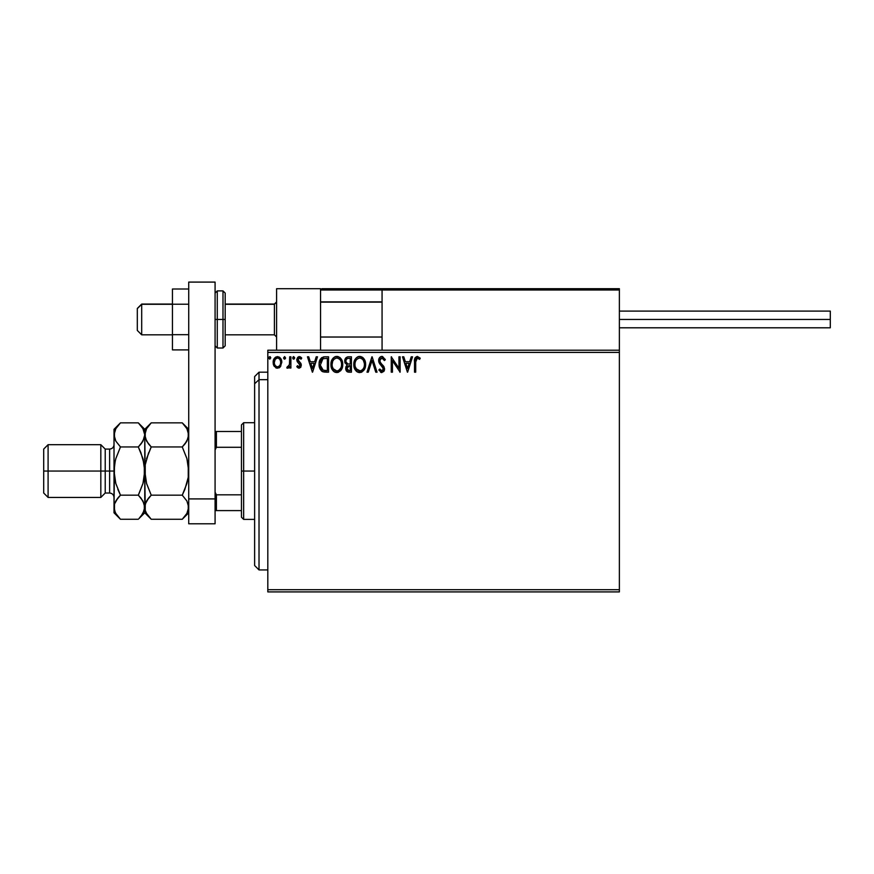 <?xml version="1.0" encoding="UTF-8"?>
<svg xmlns="http://www.w3.org/2000/svg" width="874" height="874" viewBox="0 0 874 874"><rect width="100%" height="100%" fill="white"/><g stroke="black" fill="none" stroke-linecap="round" stroke-linejoin="round"><path stroke-width="1.31" d="M267.815 591.906L619.371 591.906L267.815 591.906L267.815 352.408L619.371 352.408L619.371 589.71L267.815 589.71L267.815 591.906M619.371 350.212L267.815 350.212L267.815 589.71L619.371 589.71L619.371 591.906L619.371 352.408L267.815 352.408L267.815 350.212L619.371 350.212L619.371 352.408L619.371 288.693L619.371 350.212M280.663 366.381L281.756 361.388L279.385 357.138L275.572 357.138L273.387 360.405L273.77 365.463L276.523 368.118L280.062 367.124L281.81 362.393C281.843 359.203 280.401 357.269 277.473 356.603C274.556 357.269 273.103 359.203 273.136 362.393L274.283 366.392L277.473 368.238L280.663 366.381M289.698 356.8L290.889 356.8L289.698 356.8L289.436 364.819L286.748 367.856L288.344 368.063L289.698 366.392L289.698 368.041L290.889 368.041L290.889 356.8L290.889 368.041L290.889 356.8L289.698 356.8L289.512 364.436L286.748 367.856L287.644 368.238L289.698 366.392L289.698 368.041L290.889 368.041L289.698 368.041M299.083 368.238L300.798 367.255L301.312 364.84L300.678 363.114L298.263 360.864L298.078 359.159L299.563 357.99L301.049 359.17L301.727 358.122L299.301 356.603L297.717 357.313L296.832 359.28L297.193 361.585L300.132 365.081L299.137 366.851L297.499 365.671L296.799 366.643L297.772 367.703L299.083 368.238L301.333 365.288L300.962 363.562L297.979 359.793L299.432 357.99L301.049 359.17L301.727 358.122L299.301 356.603L296.799 359.848L297.193 361.585L300.153 365.343L299.006 366.862L297.499 365.671L296.799 366.643L299.083 368.238M324.975 356.8L321.741 357.619L320.048 359.706L319.152 362.95L319.425 367.266L322.32 371.505L328.548 372.182L328.548 356.8L324.975 356.8C320.867 357.357 318.912 359.859 319.086 364.294C318.901 367.451 320.059 369.899 322.561 371.625L328.548 372.182L328.548 356.8L328.548 372.182L326.221 372.182M348.344 356.8L351.424 356.8L347.557 356.887L345.208 358.853L344.859 362.393L347.142 365.103L346.038 366.556L345.754 369.112L347.437 371.854L351.424 372.182L351.424 356.8L351.424 372.182L351.424 356.8L348.344 356.8C345.94 357.171 344.727 358.624 344.717 361.17L347.142 365.103L345.7 368.369C345.722 370.794 346.902 372.062 349.25 372.182L351.424 372.182L349.25 372.182M368.282 372.182L367.004 372.182L371.931 356.8L367.004 372.182L368.282 372.182L372.029 360.514L375.765 372.182L377.055 372.182L372.127 356.8L377.055 372.182L372.127 356.8L367.004 372.182L368.282 372.182L372.029 360.514L375.765 372.182L377.055 372.182L375.765 372.182M398.948 356.8L398.948 368.249L391.257 356.8L391.257 372.182L392.437 372.182L392.437 360.711L400.128 372.182L400.128 356.8L398.948 356.8L400.128 356.8L398.948 356.8L398.948 368.249L391.257 356.8L391.257 372.182L392.437 372.182L392.437 360.711L400.128 372.182L400.128 356.8L399.877 372.182M415.707 361.945L416.559 358.274L417.75 358.045L419.64 359.367L420.241 358.187L417.335 356.406L414.833 358.384L414.516 372.182L415.707 372.182L415.707 361.945L417.346 357.99L419.64 359.367L420.241 358.187L417.335 356.406C414.986 357.204 414.047 359.006 414.516 361.792L414.516 372.182L415.707 372.182L415.718 360.765M411.261 356.8L412.55 356.8L407.623 372.182L412.55 356.8L411.261 356.8L409.677 361.727L405.361 361.727L403.777 356.8L402.488 356.8L407.426 372.182L412.55 356.8L411.261 356.8L409.677 361.727L405.361 361.727L403.777 356.8L402.488 356.8L407.426 372.182L402.488 356.8L403.777 356.8M383.282 369.724L382.648 367.069L378.628 360.569C378.65 358.264 379.731 356.876 381.883 356.406L385.336 359.771L381.883 356.406L379.917 357.248L378.835 359.127L379.392 363.3L383.315 368.511L382.156 370.958L379.753 369.025L378.835 369.975L381.545 372.564L383.894 371.374L384.516 368.38L380.201 362.098L379.95 359.662L381.971 357.99L384.374 360.547L385.336 359.771L382.517 356.483M365.616 364.425L364.84 360.383L363.344 358.078L361.049 356.603L358.318 356.603L356.035 358.111L354.549 360.438L354.112 367.266L357.127 371.811L361.137 372.357L364.239 369.724L365.616 364.425C365.671 360.044 363.693 357.379 359.684 356.406C355.674 357.411 353.708 360.11 353.784 364.502C353.708 368.937 355.707 371.625 359.782 372.575C363.759 371.526 365.703 368.817 365.616 364.425M342.75 364.425L341.963 360.383L340.467 358.078L338.172 356.603L335.441 356.603L333.158 358.111L331.683 360.438L331.235 367.266L334.261 371.811L338.271 372.357L341.363 369.724L342.75 364.425C342.805 360.044 340.827 357.379 336.807 356.406C332.808 357.411 330.842 360.11 330.918 364.502C330.842 368.937 332.83 371.625 336.905 372.575C340.882 371.526 342.837 368.817 342.75 364.425L342.728 363.737M316.213 356.8L317.502 356.8L312.575 372.182L317.502 356.8L316.213 356.8L314.64 361.727L310.314 361.727L308.741 356.8L307.451 356.8L312.379 372.182L317.502 356.8L316.213 356.8L314.64 361.727L310.314 361.727L308.741 356.8L307.451 356.8L312.379 372.182L307.451 356.8L308.741 356.8M293.642 356.603L292.659 357.881L293.642 356.603L294.636 357.881L293.216 356.723L292.91 358.733L293.872 359.138L294.582 358.329L293.642 359.17L294.636 357.881L293.642 356.603L292.659 357.881L293.642 359.17L292.659 357.881L293.642 356.603L294.614 357.663M285.547 358.111L284.684 356.614L283.646 358.329L284.356 359.138L285.317 358.733L285.558 357.881L284.574 359.17L285.558 357.881L284.574 356.603L283.591 357.881L284.574 359.17L283.591 357.881L284.574 356.603L285.558 357.881L284.574 356.603L283.591 357.881M270.776 357.881L270.208 356.723L269.05 357.04L268.853 358.329L269.782 359.17L270.776 357.881L269.782 359.17L270.776 357.881L269.782 356.603L268.799 357.881L269.782 359.17L268.799 357.881L269.782 356.603L270.776 357.881L269.782 356.603L268.799 357.881M415.707 372.182L414.516 372.182M414.527 361.06L414.549 360.328M414.56 360.241L414.615 359.487M414.637 359.323L414.746 358.657M414.866 358.264L415.117 357.717M420.241 358.187L419.64 359.367L417.051 358.023M419.64 359.367L417.553 358.001M418.766 358.635L417.346 357.99M416.002 359.006L415.773 360.044M415.762 360.164L415.729 360.754M407.524 368.467L405.864 363.311L409.174 363.311L407.524 368.467L405.864 363.311L409.174 363.311L407.524 368.467M392.437 372.182L391.257 372.182L391.519 356.8M382.419 358.056L384.374 360.547L385.336 359.771L384.189 360.121M379.851 360.121L381.971 357.99L380.693 358.471M380.037 361.749L380.474 362.557M381.621 363.988L380.201 362.098M378.835 369.975L379.753 369.025L378.835 369.975L381.796 372.575L384.549 368.992L383.937 366.643L382.167 364.556M382.976 365.408L383.511 366.031M384.516 369.615L384.396 370.215M384.396 370.226L383.894 371.374M381.272 372.521L380.594 372.226M381.632 370.98L379.939 369.363M381.097 370.805L380.223 369.844M382.801 367.288L383.369 369.057L381.818 371.002M383.347 369.396L383.315 368.511M381.195 365.529L382.299 366.665M380.212 364.469L379.786 363.901M379.076 362.655L378.682 361.279M378.682 359.837L378.89 358.952M379.087 358.438L379.928 357.248M380.507 356.789L381.501 356.428M385.336 359.771L385.084 359.181M365.616 364.436L365.54 365.791M365.288 367.178L365.124 367.736M364.928 368.293L364.239 369.724M361.148 372.357L362.011 371.974M359.083 372.532L357.619 372.084M357.138 371.821L356.472 371.319M356.057 370.904L355.205 369.8M354.079 367.113L353.872 365.911M353.861 363.125L353.97 362.382M354.309 361.082L354.549 360.459M356.035 358.111L357.564 356.909M358.996 356.461L358.318 356.603L358.996 356.45M360.033 356.417L362.295 357.182M362.437 357.28L363.333 358.067M363.792 358.602L364.174 359.148M364.36 359.443L364.829 360.372M364.971 360.711L365.288 361.683M353.861 363.114L353.806 363.803M359.443 357.99L359.727 357.99C362.918 358.788 364.491 360.929 364.436 364.425L364.382 363.355M360.274 358.023L361.399 358.384L360.274 358.023M362.655 359.367L363.376 360.339M364.261 362.601L364.436 364.425C364.513 367.954 362.939 370.15 359.727 371.002C356.505 370.183 354.91 368.02 354.975 364.502L354.986 365.059L354.975 364.502C354.899 360.951 356.483 358.777 359.727 357.99M363.835 367.703L362.885 369.32M355.03 365.616L354.986 365.059M356.1 368.752L360.285 370.958L356.942 369.778L355.237 366.709M355.587 361.213L355.849 360.645M355.237 362.284L355.576 361.224M362.033 358.788L362.634 359.345M360.492 370.915L361.126 370.696M361.333 370.598L360.285 370.958M363.333 368.697L361.814 370.314M364.371 365.54L364.174 366.643M348.879 372.171L347.863 372.018M347.382 371.832L346.825 371.439M346.574 371.166L346.18 370.532M345.907 369.822L345.754 369.112M346.038 366.556L345.787 367.451M345.077 363.049L344.859 362.404M344.935 359.585L345.219 358.853M345.274 358.733L346.159 357.586M346.159 362.459L345.896 361.17C346.006 359.28 347.011 358.351 348.89 358.384L350.234 358.384L350.234 364.097L347.754 363.912L349.644 364.097L347.754 363.912L345.962 361.858M348.792 370.598L346.891 368.347L346.989 369.221L346.891 368.347L349.633 365.671L348.54 365.78L350.234 365.671L350.234 370.609L348.005 370.434M347.175 366.96L347.59 366.304M347.273 358.624L347.994 358.438M347.404 370.008L346.989 369.221M349.633 365.671L350.234 365.671L350.234 370.609L349.01 370.609M342.728 365.113L342.663 365.791M342.422 367.167L342.258 367.736M342.062 368.304L341.756 369.003M341.745 369.036L341.373 369.724M340.991 370.292L340.543 370.838M335.518 372.39L334.753 372.095M334.261 371.821L333.606 371.319M333.18 370.904L332.349 369.822M331.202 367.102L330.995 365.889M330.918 364.502L330.94 363.803M331.235 361.76L331.104 362.382M331.443 361.082L331.672 360.459M332.317 359.225L332.721 358.646M333.147 358.122L334.698 356.909M335.452 356.603L336.119 356.45M337.156 356.417L338.162 356.603M339.571 357.28L340.467 358.078M340.893 358.58L341.297 359.148M341.483 359.443L342.411 361.694M332.36 362.284L332.098 364.502C332.022 360.951 333.606 358.777 336.851 357.99L336.293 358.023L336.851 357.99C340.052 358.788 341.614 360.929 341.559 364.425C341.636 367.954 340.062 370.15 336.851 371.002L333.223 368.752L336.851 371.002C333.628 370.183 332.044 368.02 332.098 364.502L332.699 361.224L334.119 359.116L332.972 360.645M337.124 357.99L337.943 358.143M332.098 364.502L332.109 365.059L332.098 364.502M332.164 365.616L332.109 365.059M341.384 362.601L341.505 363.355M339.778 359.367L340.51 360.339M339.167 358.788L339.767 359.345M336.851 371.002L337.408 370.958L336.851 371.002M337.626 370.915L338.26 370.696M338.457 370.598L337.408 370.958M340.958 367.703L338.937 370.314M325.292 372.16L322.998 371.8M322.091 371.374L321.381 370.827M320.288 369.451L319.818 368.478M319.6 367.888L319.425 367.298M319.414 367.233L319.25 366.457M319.163 365.835L319.25 366.424M319.086 364.294L319.097 363.617M319.097 363.606L323.391 356.942M323.631 356.898L324.298 356.821M319.371 361.607L319.239 362.273M320.66 361.563L320.474 362.24M321.359 360.11L322.331 359.105M323.118 358.701L327.368 358.384L327.368 370.609L323.183 370.172L320.299 365.168L322.932 358.766L323.697 358.548M325.729 370.587L324.866 370.532M320.397 366.031L320.299 365.168M320.856 367.648L320.594 366.872M321.271 368.467L320.878 367.703M322.79 369.986L321.512 368.828M320.977 360.765L320.43 362.459M312.477 368.467L310.827 363.311L314.137 363.311L312.477 368.467L310.827 363.311L314.137 363.311L312.477 368.467M296.799 366.643L297.783 366.075M297.499 365.671L299.269 366.818M298.886 366.851L300.153 365.343L299.629 363.988M300.088 365.845L298.69 363.169L300.153 365.343M297.193 361.585L296.81 359.564M298.733 356.679L299.301 356.603M300.044 356.723L301.322 357.575M301.727 358.122L301.049 359.17L299.116 358.023M298.569 358.351L298.263 360.864L300.962 363.562L301.333 365.288M298.067 359.192L298.263 360.864L299.52 362.022M297.979 359.793L298.263 360.864M289.054 367.462L288.344 368.063M286.945 367.998L287.306 366.654L288.223 366.774M289.327 365.19L289.589 363.966M289.633 363.475L289.687 362M289.676 362.513L289.698 360.58M279.527 367.583L278.893 367.943M276.599 368.14L275.736 367.79M274.283 366.392L273.77 365.463M273.791 365.518L273.431 364.556M273.398 364.469L273.201 363.464M273.201 361.41L274.185 358.591M279.756 357.411L281.199 359.4M274.502 360.896L274.327 362.382C274.272 360.001 275.321 358.537 277.473 357.99C279.636 358.537 280.685 360.001 280.63 362.382C280.685 364.764 279.636 366.261 277.473 366.862L277.473 366.862C275.321 366.261 274.272 364.764 274.327 362.382L275.266 359.203L277.473 357.99L275.769 358.646M276.73 366.741L276.075 366.403M274.327 362.382L274.36 363.147L274.327 362.382M276.064 366.392L275.026 365.19M278.216 358.1L279.571 359.039M278.413 366.665L277.856 366.829M363.311 360.219L364.371 363.333M348.89 358.384L350.234 358.384L350.234 364.097L349.644 364.097M340.947 361.191L341.308 362.24M341.505 365.54L341.308 366.643M333.223 368.752L332.36 366.709M326.089 358.384L327.368 358.384L327.368 370.609L326.592 370.609M279.899 359.509L280.456 360.896M280.456 363.879L280.281 364.458M274.491 363.879L274.36 363.136M276.599 288.693L320.55 288.693L276.599 288.693L276.599 350.212L276.599 288.693M320.55 350.212L320.55 288.693L320.55 350.212M575.42 288.693L619.371 288.693L575.42 288.693M141.697 304.294L137.305 308.62L137.305 330.438L137.305 308.467L141.697 304.294L141.697 334.829L141.697 304.294L172.451 304.294L141.697 304.294M276.599 302.131L274.403 304.294L274.403 334.829L274.403 304.294L225.186 304.294L274.403 304.294L276.599 302.131M382.069 302.131L320.55 302.131L382.069 302.131M320.933 289.076L320.55 290.004L382.069 290.004L382.069 350.212L382.069 290.004L619.371 290.004L618.049 288.693L383.391 288.693L618.049 288.693L619.371 290.004L382.069 290.004L383.391 288.693L382.167 289.502M618.978 289.076L619.371 290.004M321.861 288.693L427.331 288.693L321.861 288.693M320.55 290.004L382.069 290.004M619.371 319.447L830.3 319.447L830.3 311.1L830.3 319.447L619.371 319.447M830.3 327.794L830.3 319.447L830.3 327.794L619.371 327.794M188.718 334.676L172.451 334.676L172.451 304.228L188.718 304.228L172.451 304.228L172.451 288.999L188.718 288.999L172.451 288.999L172.451 334.676L188.718 334.676M172.451 349.895L188.718 349.895L172.451 349.895L172.451 334.676L172.451 349.895M188.718 523.788L188.718 282.094L215.08 282.094L215.08 498.912L215.08 282.094L188.718 282.094L188.718 498.912L215.08 498.912L188.718 498.912L188.718 523.788L215.08 523.788L215.08 498.912L215.08 523.788L188.718 523.788M215.08 345.82L217.276 348.016L217.276 319.447L217.276 348.016L222.99 348.016L225.186 345.82L225.186 319.447L222.99 319.447L222.99 348.016L222.99 319.447L215.08 319.447L217.276 319.447L217.276 290.889L217.276 319.447L225.186 319.447L225.186 293.085L222.99 290.889L222.99 319.447L222.99 290.889L217.276 290.889L215.08 293.085M225.186 345.82L225.186 293.588M259.021 379.677L259.021 372.182L259.021 379.677L267.815 379.677L259.021 379.677L259.021 569.935L259.021 379.677L254.629 383.741L259.021 379.677M254.629 376.574L254.629 383.741L254.629 376.574L259.021 372.182L267.815 372.182M254.629 565.533L254.629 383.741L254.629 565.533L259.021 569.935L267.815 569.935M241.453 431.505L241.453 471.053L243.649 471.053L243.649 422.721L243.649 471.053L254.629 471.053L243.649 471.053L243.649 519.396L243.649 471.053L241.453 471.053L241.453 424.917L241.453 431.505L215.08 431.505L216.402 431.505L216.402 447.291L241.453 447.291L216.402 447.291L216.402 431.505L241.453 431.505M241.453 494.826L241.453 471.053L241.453 517.2L241.453 494.826L216.402 494.826L215.08 492.149L216.402 494.826L216.402 510.602L241.453 510.602L216.402 510.602L216.402 494.826L241.453 494.826M215.08 449.968L216.402 447.291L215.08 449.968M215.08 510.602L216.402 510.602L215.08 510.602M114.013 507.04L114.013 512.809L114.472 504.09L115.805 501.021L120.47 495.165L115.816 483.475L114.013 471.053L109.621 471.053L109.621 493.023L109.621 471.053L100.827 471.053L100.827 497.426L100.827 471.053L48.092 471.053L48.092 444.691L48.092 471.053L43.7 471.053L43.7 493.023L43.7 449.083L43.7 471.053L100.827 471.053L100.827 444.691L100.827 471.053L105.219 471.053L105.219 449.083L105.219 471.053L114.013 471.053L114.013 429.309L114.013 507.215L114.472 464.804L115.816 458.653L120.47 446.953L115.827 441.13L114.013 434.902L115.805 428.719L119.891 423.442M114.013 444.691C113.751 447.357 112.276 448.821 109.621 449.083L109.621 471.053L109.621 449.083L105.219 449.083L100.827 444.691L48.092 444.691L43.7 449.083M188.718 434.902L186.916 441.097L182.262 446.953L151.235 446.953L146.592 441.13L144.767 434.902L146.57 428.719L151.235 422.852L182.262 422.852L186.894 428.675L188.718 434.902L188.238 431.734L188.249 438.016L184.862 444.079L186.894 441.13L182.262 446.953L184.851 444.079L182.262 446.953L186.839 458.391M182.885 423.486L182.262 422.852L151.235 422.852L150.645 423.442M145.248 431.734L146.57 428.719L151.235 422.852L144.767 429.309L145.248 438.049L145.237 431.789M148.471 443.883L145.248 438.071L144.767 434.902L145.237 477.291L145.237 464.804L148.635 452.677L145.237 464.804L144.767 471.053L145.237 510.329L145.237 504.09L148.624 498.038L146.581 500.999L151.235 495.165L148.635 498.027L151.235 495.165L182.262 495.165L186.894 500.988L188.718 507.215L188.249 504.069L188.249 510.329L186.916 513.399L182.262 519.265L151.235 519.265L182.262 519.265L182.863 518.643M150.82 447.783L146.581 458.632L151.235 446.953L182.262 446.953L186.905 458.632L188.249 464.804L188.249 477.313L186.905 483.475L188.249 477.313L186.905 483.475L182.262 495.165L151.235 495.165L146.646 483.715M151.235 495.165L146.581 483.475L144.767 471.053L146.581 483.475M145.838 502.463L149.028 497.546M150.656 518.675L146.592 513.442L145.248 510.372L144.767 507.215L145.892 502.332M144.778 507.04L144.767 512.809L144.767 507.215L145.237 510.329M139.13 518.424L144.767 512.809L151.235 519.265L146.592 513.442L145.248 510.372M145.947 512.197L146.624 513.497M150.415 423.693L148.635 425.725M151.235 446.953L148.635 444.079M184.851 489.44L182.262 495.165L186.894 500.988L188.718 507.215L186.916 513.399L182.262 519.265L188.718 512.809M186.905 458.632L188.718 471.053L188.249 477.302L184.862 489.407M183.081 518.424L185.015 516.184M182.262 495.165L182.666 494.323M188.718 429.309L182.262 422.852L186.894 428.675L188.238 431.734M187.539 429.921L186.85 428.588M144.767 507.379L144.767 434.902L142.975 441.097L138.31 446.953L142.965 458.632L144.767 471.053L144.297 464.782L144.308 477.302L142.965 483.453L138.726 494.323M138.89 423.431L142.921 428.621M144.308 431.789L144.767 434.902L144.767 429.309L138.31 422.852L120.47 422.852L138.31 422.852L142.954 428.675L144.767 434.902L144.308 431.789M143.598 429.921L144.297 431.734M140.9 452.677L138.31 446.953L140.911 452.699L138.31 446.953L142.954 441.13L140.922 444.079L144.297 438.071L144.767 434.902M140.911 452.699L144.297 464.76L144.767 471.053L142.965 483.453L138.31 495.165L142.954 500.988L144.767 507.215L144.297 504.069L144.308 510.329L141.075 516.184M143.347 460.063L142.965 458.664M141.075 498.235L144.297 504.047L144.767 507.215L142.975 513.399L138.922 518.643M142.965 483.475L143.555 481.213M114.483 431.734L115.805 428.719L120.47 422.852L114.013 429.309M119.651 423.693L117.87 425.725M115.226 460.893L114.013 471.053L114.472 477.302L114.013 471.053L115.816 483.475L120.47 495.165L115.816 500.999L117.87 498.038L114.483 504.047L114.472 510.329M120.055 447.783L120.47 446.953L138.31 446.953L140.911 444.079L138.31 446.953L120.47 446.953L115.816 458.632M114.472 438.016L114.013 434.902L114.472 438.016M118.263 497.546L120.47 495.165L117.87 489.418L120.47 495.165L138.31 495.165L120.47 495.165M115.412 481.978L115.816 483.453M119.902 518.675L115.86 513.497M115.182 512.197L114.013 507.215M114.013 512.809L120.47 519.265L138.31 519.265L120.47 519.265L115.827 513.442L114.483 510.372M120.47 446.953L115.827 441.13L114.483 438.071L114.472 431.789M138.31 495.165L140.911 498.027M105.219 471.053L105.219 493.023L105.219 471.053M48.092 471.053L48.092 497.426L48.092 471.053M172.451 334.829L141.697 334.829L137.305 330.438M276.599 337.025L274.403 334.829L225.186 334.829M320.55 337.025L382.069 337.025M320.55 301.869L382.069 301.869M276.599 301.869L274.403 304.065L225.186 304.065M172.451 304.065L141.697 304.065L137.305 308.467M619.371 311.1L830.3 311.1M241.453 424.917L243.649 422.721L254.629 422.721M254.629 519.396L243.649 519.396L241.453 517.2M43.7 493.023L48.092 497.426L100.827 497.426L105.219 493.023L109.621 493.023C112.276 493.297 113.751 494.76 114.013 497.426"/></g></svg>
